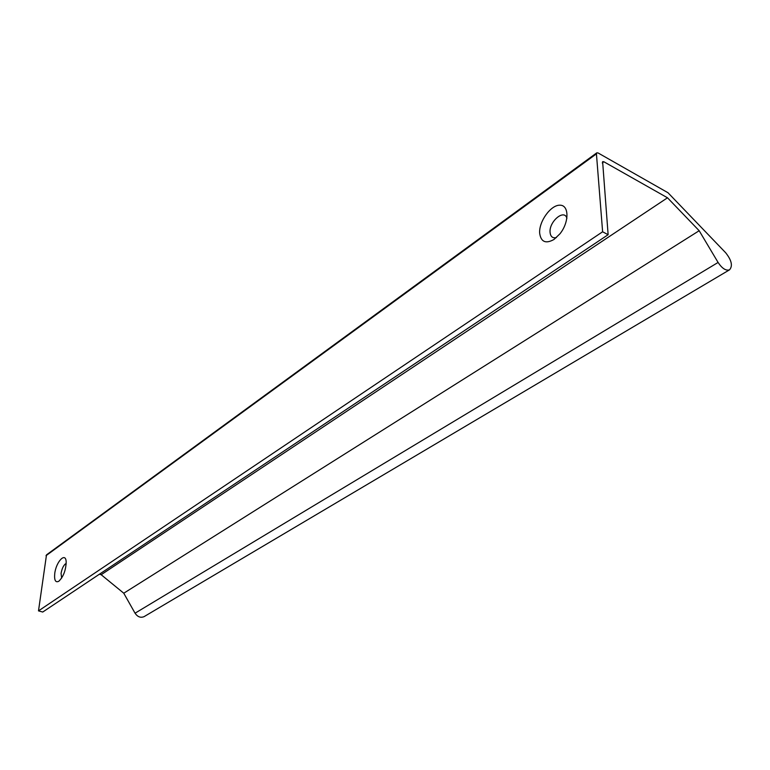 <?xml version="1.0" encoding="UTF-8"?>
<svg xmlns="http://www.w3.org/2000/svg" width="770" height="770" viewBox="0 0 770 770"><rect width="100%" height="100%" fill="white"/><g stroke="black" fill="none" stroke-linecap="round" stroke-linejoin="round"><path stroke-width="1.16" d="M66.201 563.409C63.756 564.814 62.043 568.144 61.061 573.38L61.658 578.068M54.737 573.631C56.046 561.657 65.758 551.551 66.172 561.898C65.893 570.233 63.448 576.682 58.828 581.244C55.517 582.88 54.15 580.339 54.737 573.631M566.903 218.324C564.362 208.564 548.962 221.558 550.069 232.338C550.531 236.679 552.648 238.421 556.412 237.584M539.654 233.127C538.836 221.529 550.762 204.926 559.867 205.195C569.213 204.916 569.357 222.241 559.934 233.83L554.025 239.451C545.699 244.08 540.906 241.982 539.654 233.127M38.5 610.88L602.621 231.78L608.127 234.706L42.735 612.034L38.5 610.88L46.498 554.862L596.76 152.864M144.317 616.5L144.106 616.626C140.612 618.069 137.599 616.924 135.048 613.199L123.768 593.218L699.179 230.721L718.083 262.454C722.116 268.499 725.927 270.963 729.517 269.837C732.925 265.997 731.644 260.298 725.677 252.762L667.994 192.731L598.069 152.951L596.808 152.826L596.432 153.865L602.621 231.78M123.768 593.218L101.178 574.718L667.503 197.794L699.179 230.721M101.178 574.718L99.426 574.208M66.143 564.477L65.046 564.15M608.127 234.706L602.621 161.652L603.872 161.777L667.503 197.794M45.998 555.69L596.432 153.865M135.048 613.199L718.083 262.454M602.265 162.932L603.872 161.777M144.106 616.626L729.517 269.837"/></g></svg>
